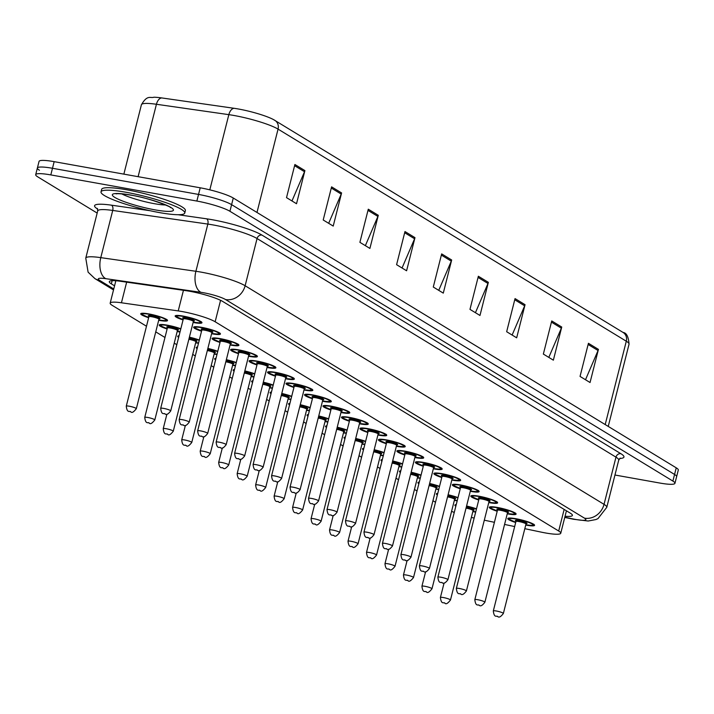 <?xml version="1.0" encoding="UTF-8"?>
<svg xmlns="http://www.w3.org/2000/svg" width="714" height="714" viewBox="0 0 714 714"><rect width="100%" height="100%" fill="white"/><g stroke="black" fill="none" stroke-linecap="round" stroke-linejoin="round"><path stroke-width="1.07" d="M457.192 500.835A13.816 2.044 14.2 0 1 455.13 500.505A13.816 2.044 14.2 0 1 454.354 500.362M437.352 494.963A13.816 2.044 14.2 0 1 436.397 493.865A13.816 2.044 14.2 0 1 437.762 493.347M438.708 489.581A13.816 2.044 14.2 0 1 436.656 489.251A13.816 2.044 14.2 0 1 435.879 489.108M418.868 483.708A13.816 2.044 14.2 0 1 417.922 482.61A13.816 2.044 14.2 0 1 419.279 482.093M420.234 478.326A13.816 2.044 14.2 0 1 418.172 477.996A13.816 2.044 14.2 0 1 417.395 477.853M400.393 472.454A13.816 2.044 14.2 0 1 399.438 471.356A13.816 2.044 14.2 0 1 400.804 470.838M401.759 467.072A13.816 2.044 14.2 0 1 399.697 466.742A13.816 2.044 14.2 0 1 398.921 466.599M381.919 461.19A13.816 2.044 14.2 0 1 380.964 460.102A13.816 2.044 14.2 0 1 382.32 459.584M383.275 455.818A13.816 2.044 14.2 0 1 381.214 455.487A13.816 2.044 14.2 0 1 380.437 455.336M363.435 449.936A13.816 2.044 14.2 0 1 362.48 448.838A13.816 2.044 14.2 0 1 363.845 448.33M364.8 444.563A13.816 2.044 14.2 0 1 362.739 444.224A13.816 2.044 14.2 0 1 361.962 444.081M344.96 438.682A13.816 2.044 14.2 0 1 344.005 437.584A13.816 2.044 14.2 0 1 345.362 437.075M346.317 433.309A13.816 2.044 14.2 0 1 344.264 432.97A13.816 2.044 14.2 0 1 343.479 432.827M326.476 427.427A13.816 2.044 14.2 0 1 325.522 426.329A13.816 2.044 14.2 0 1 326.887 425.821M327.842 422.054A13.816 2.044 14.2 0 1 325.78 421.715A13.816 2.044 14.2 0 1 325.004 421.572M308.002 416.173A13.816 2.044 14.2 0 1 307.047 415.075A13.816 2.044 14.2 0 1 308.403 414.566M309.358 410.791A13.816 2.044 14.2 0 1 307.306 410.461A13.816 2.044 14.2 0 1 306.52 410.318M289.518 404.918A13.816 2.044 14.2 0 1 288.572 403.821A13.816 2.044 14.2 0 1 289.929 403.312M290.884 399.537A13.816 2.044 14.2 0 1 288.822 399.206A13.816 2.044 14.2 0 1 288.045 399.064M271.043 393.664A13.816 2.044 14.2 0 1 270.088 392.566A13.816 2.044 14.2 0 1 271.445 392.057M272.4 388.282A13.816 2.044 14.2 0 1 270.347 387.952A13.816 2.044 14.2 0 1 269.571 387.809M252.56 382.409A13.816 2.044 14.2 0 1 251.614 381.312A13.816 2.044 14.2 0 1 252.97 380.794M253.925 377.028A13.816 2.044 14.2 0 1 251.863 376.697A13.816 2.044 14.2 0 1 251.087 376.555M234.085 371.155A13.816 2.044 14.2 0 1 233.13 370.057A13.816 2.044 14.2 0 1 234.487 369.54M235.441 365.773A13.816 2.044 14.2 0 1 233.389 365.443A13.816 2.044 14.2 0 1 232.612 365.3M215.601 359.901A13.816 2.044 14.2 0 1 214.655 358.803A13.816 2.044 14.2 0 1 216.012 358.285M216.967 354.519A13.816 2.044 14.2 0 1 214.905 354.189A13.816 2.044 14.2 0 1 214.129 354.046M197.126 348.637A13.816 2.044 14.2 0 1 196.172 347.548A13.816 2.044 14.2 0 1 197.528 347.031M198.483 343.264A13.816 2.044 14.2 0 1 196.43 342.934A13.816 2.044 14.2 0 1 195.654 342.782M178.643 337.383A13.816 2.044 14.2 0 1 177.697 336.285A13.816 2.044 14.2 0 1 179.053 335.776M180.008 332.01A13.816 2.044 14.2 0 1 177.947 331.671A13.816 2.044 14.2 0 1 177.17 331.528M167.121 328.984A13.816 2.044 14.2 0 1 159.213 325.031A13.816 2.044 14.2 0 1 167.272 325.173A13.816 2.044 14.2 0 1 180.82 328.788M148.646 317.73A13.816 2.044 14.2 0 1 140.738 313.776A13.816 2.044 14.2 0 1 148.798 313.919A13.816 2.044 14.2 0 1 167.531 320.559A13.816 2.044 14.2 0 1 159.472 320.416A13.816 2.044 14.2 0 1 158.695 320.274M475.667 512.09A13.816 2.044 14.2 0 1 473.614 511.759A13.816 2.044 14.2 0 1 472.838 511.617M455.827 506.217A13.816 2.044 14.2 0 1 454.88 505.119A13.816 2.044 14.2 0 1 456.237 504.611M497.212 511.26A13.816 2.044 14.2 0 1 489.295 507.306A13.816 2.044 14.2 0 1 497.363 507.449A13.816 2.044 14.2 0 1 516.097 514.089A13.816 2.044 14.2 0 1 508.029 513.946A13.816 2.044 14.2 0 1 507.252 513.803M478.728 500.005A13.816 2.044 14.2 0 1 470.821 496.051A13.816 2.044 14.2 0 1 478.88 496.194A13.816 2.044 14.2 0 1 497.613 502.834A13.816 2.044 14.2 0 1 489.554 502.692A13.816 2.044 14.2 0 1 488.778 502.549M460.253 488.751A13.816 2.044 14.2 0 1 452.337 484.797A13.816 2.044 14.2 0 1 460.405 484.94A13.816 2.044 14.2 0 1 479.139 491.58A13.816 2.044 14.2 0 1 471.079 491.437A13.816 2.044 14.2 0 1 470.294 491.294M441.77 477.496A13.816 2.044 14.2 0 1 433.862 473.543A13.816 2.044 14.2 0 1 441.921 473.677A13.816 2.044 14.2 0 1 460.655 480.326A13.816 2.044 14.2 0 1 452.596 480.183A13.816 2.044 14.2 0 1 451.819 480.04M423.295 466.242A13.816 2.044 14.2 0 1 415.387 462.288A13.816 2.044 14.2 0 1 423.447 462.422A13.816 2.044 14.2 0 1 442.18 469.062A13.816 2.044 14.2 0 1 434.121 468.928A13.816 2.044 14.2 0 1 433.336 468.786M404.811 454.988A13.816 2.044 14.2 0 1 396.904 451.034A13.816 2.044 14.2 0 1 404.963 451.168A13.816 2.044 14.2 0 1 423.697 457.808A13.816 2.044 14.2 0 1 415.637 457.674A13.816 2.044 14.2 0 1 414.861 457.531M386.336 443.733A13.816 2.044 14.2 0 1 378.429 439.779A13.816 2.044 14.2 0 1 386.488 439.913A13.816 2.044 14.2 0 1 405.222 446.553A13.816 2.044 14.2 0 1 397.162 446.42A13.816 2.044 14.2 0 1 396.386 446.268M367.853 432.479A13.816 2.044 14.2 0 1 359.945 428.516A13.816 2.044 14.2 0 1 368.005 428.659A13.816 2.044 14.2 0 1 386.738 435.299A13.816 2.044 14.2 0 1 378.679 435.156A13.816 2.044 14.2 0 1 377.902 435.013M349.378 421.215A13.816 2.044 14.2 0 1 341.471 417.262A13.816 2.044 14.2 0 1 349.53 417.404A13.816 2.044 14.2 0 1 368.263 424.045A13.816 2.044 14.2 0 1 360.204 423.902A13.816 2.044 14.2 0 1 359.428 423.759M330.894 409.961A13.816 2.044 14.2 0 1 322.987 406.007A13.816 2.044 14.2 0 1 331.046 406.15A13.816 2.044 14.2 0 1 349.78 412.79A13.816 2.044 14.2 0 1 341.72 412.647A13.816 2.044 14.2 0 1 340.944 412.505M312.42 398.707A13.816 2.044 14.2 0 1 304.512 394.753A13.816 2.044 14.2 0 1 312.571 394.896A13.816 2.044 14.2 0 1 331.305 401.536A13.816 2.044 14.2 0 1 323.246 401.393A13.816 2.044 14.2 0 1 322.469 401.25M293.936 387.452A13.816 2.044 14.2 0 1 286.028 383.498A13.816 2.044 14.2 0 1 294.088 383.641A13.816 2.044 14.2 0 1 312.821 390.281A13.816 2.044 14.2 0 1 304.762 390.139A13.816 2.044 14.2 0 1 303.986 389.996M275.461 376.198A13.816 2.044 14.2 0 1 267.554 372.244A13.816 2.044 14.2 0 1 275.613 372.387A13.816 2.044 14.2 0 1 294.346 379.027A13.816 2.044 14.2 0 1 286.287 378.884A13.816 2.044 14.2 0 1 285.511 378.741M256.978 364.943A13.816 2.044 14.2 0 1 249.07 360.989A13.816 2.044 14.2 0 1 257.129 361.123A13.816 2.044 14.2 0 1 275.863 367.772A13.816 2.044 14.2 0 1 267.804 367.63A13.816 2.044 14.2 0 1 267.027 367.487M238.503 353.689A13.816 2.044 14.2 0 1 230.595 349.735A13.816 2.044 14.2 0 1 238.654 349.869A13.816 2.044 14.2 0 1 257.388 356.509A13.816 2.044 14.2 0 1 249.329 356.375A13.816 2.044 14.2 0 1 248.552 356.232M220.019 342.434A13.816 2.044 14.2 0 1 212.112 338.481A13.816 2.044 14.2 0 1 220.171 338.614A13.816 2.044 14.2 0 1 238.913 345.255A13.816 2.044 14.2 0 1 230.845 345.121A13.816 2.044 14.2 0 1 230.069 344.978M201.544 331.18A13.816 2.044 14.2 0 1 193.637 327.226A13.816 2.044 14.2 0 1 201.696 327.36A13.816 2.044 14.2 0 1 220.43 334A13.816 2.044 14.2 0 1 212.37 333.866A13.816 2.044 14.2 0 1 211.594 333.715M183.07 319.926A13.816 2.044 14.2 0 1 175.153 315.963A13.816 2.044 14.2 0 1 183.221 316.106A13.816 2.044 14.2 0 1 201.955 322.746A13.816 2.044 14.2 0 1 193.887 322.603A13.816 2.044 14.2 0 1 193.11 322.46M515.686 522.514A13.816 2.044 14.2 0 1 507.779 518.56A13.816 2.044 14.2 0 1 515.838 518.703A13.816 2.044 14.2 0 1 534.572 525.343A13.816 2.044 14.2 0 1 526.513 525.201A13.816 2.044 14.2 0 1 525.736 525.058M524.817 528.681L541.48 532.18A25.909 3.829 -165.8 0 0 545.639 532.983A25.909 3.829 -165.8 0 0 560.749 533.251A25.909 3.829 -165.8 0 0 558.696 531.02L215.146 321.764A25.909 3.829 -165.8 0 0 178.223 310.92L121.434 302.781A25.909 3.829 -165.8 0 0 110.179 303.138A25.909 3.829 -165.8 0 0 112.232 305.369L146.495 326.236M484.315 520.194L494.409 522.309M504.566 524.442L514.669 526.557M451.569 511.376A25.909 3.829 -165.8 0 0 454.265 512.411M471.365 517.427A25.909 3.829 -165.8 0 0 474.158 518.061M155.759 331.876L164.97 337.49M174.234 343.131L176.795 344.692M192.718 354.385L195.279 355.947M211.192 365.639L213.754 367.201M229.676 376.894L232.237 378.456M248.151 388.157L250.712 389.71M266.634 399.412L269.196 400.965M285.109 410.666L287.671 412.228M303.593 421.92L306.154 423.482M322.068 433.175L324.629 434.737M340.542 444.429L343.104 445.991M359.026 455.684L361.587 457.246M377.501 466.938L380.062 468.5M395.984 478.193L398.546 479.754M414.459 489.447L417.021 491.009M432.943 500.71L435.504 502.263M448.097 494.748A13.816 2.044 14.2 0 1 458.004 497.622M429.623 483.494A13.816 2.044 14.2 0 1 439.529 486.359M411.139 472.231A13.816 2.044 14.2 0 1 421.046 475.105M392.664 460.976A13.816 2.044 14.2 0 1 402.571 463.85M374.181 449.722A13.816 2.044 14.2 0 1 384.087 452.596M355.706 438.467A13.816 2.044 14.2 0 1 365.613 441.341M337.222 427.213A13.816 2.044 14.2 0 1 347.129 430.087M318.747 415.959A13.816 2.044 14.2 0 1 328.654 418.832M300.264 404.704A13.816 2.044 14.2 0 1 310.171 407.578M281.789 393.45A13.816 2.044 14.2 0 1 291.696 396.324M263.305 382.195A13.816 2.044 14.2 0 1 273.212 385.069M244.831 370.941A13.816 2.044 14.2 0 1 254.737 373.806M226.347 359.678A13.816 2.044 14.2 0 1 236.263 362.551M207.872 348.423A13.816 2.044 14.2 0 1 217.779 351.297M189.388 337.169A13.816 2.044 14.2 0 1 199.304 340.042M466.572 506.003A13.816 2.044 14.2 0 1 476.488 508.877M97.166 213.067L37.762 176.876A25.909 3.829 14.2 0 1 35.7 174.644A25.909 3.829 14.2 0 1 50.81 174.912L196.859 201.053L198.537 194.431A25.909 3.829 14.2 0 1 231.604 204.65L674.56 474.453A25.909 3.829 14.2 0 1 676.622 476.684A25.909 3.829 14.2 0 0 674.56 474.453L231.604 204.65A25.909 3.829 14.2 0 0 198.537 194.431L52.488 168.281L198.537 194.431L200.215 187.8A25.909 3.829 14.2 0 1 233.282 198.028L676.238 467.831A25.909 3.829 14.2 0 1 678.3 470.062L674.944 483.307A25.909 3.829 14.2 0 1 659.834 483.048L614.95 475.015M39.44 170.253A25.909 3.829 14.2 0 1 37.378 168.022A25.909 3.829 14.2 0 1 52.488 168.281A25.909 3.829 14.2 0 0 37.378 168.022L39.056 161.4A25.909 3.829 14.2 0 1 54.166 161.659L200.215 187.8M294.9 164.506L286.519 197.635L296.524 203.731L304.905 170.601L294.9 164.506M291.972 200.955L304.521 171.735A6.908 6.167 -58.7 0 0 304.905 170.601M331.591 186.854L323.21 219.983L333.215 226.079L341.595 192.95L331.591 186.854M328.672 223.303L341.212 194.083A6.908 6.167 -58.7 0 0 341.595 192.95M368.281 209.202L359.901 242.332L369.906 248.427L378.286 215.298L368.281 209.202M365.363 245.652L377.902 216.431A6.908 6.167 -58.7 0 0 378.286 215.298M404.972 231.55L396.591 264.68L406.596 270.776L414.977 237.646L404.972 231.55M402.053 268L414.593 238.779A6.908 6.167 -58.7 0 0 414.977 237.646M588.425 343.291L580.045 376.421L590.05 382.517L598.43 349.387L588.425 343.291M585.507 379.741L598.046 350.52A6.908 6.167 -58.7 0 0 598.43 349.387M551.735 320.943L543.354 354.073L553.359 360.168L561.739 327.039L551.735 320.943M548.816 357.393L561.356 328.172A6.908 6.167 -58.7 0 0 561.739 327.039M515.044 298.595L506.663 331.724L516.668 337.82L525.049 304.691L515.044 298.595M512.125 335.044L524.665 305.824A6.908 6.167 -58.7 0 0 525.049 304.691M478.353 276.247L469.973 309.376L479.978 315.472L488.358 282.342L478.353 276.247M475.435 312.696L487.974 283.476A6.908 6.167 -58.7 0 0 488.358 282.342M441.663 253.898L433.282 287.028L443.287 293.124L451.667 259.994L441.663 253.898M438.744 290.348L451.284 261.128A6.908 6.167 -58.7 0 0 451.667 259.994M141.417 104.753C147.432 94.346 150.377 98.478 153.867 97.229A28.328 4.186 14.2 0 1 161.775 97.934L234.174 108.314A28.328 4.186 14.2 0 1 273.435 119.55A28.328 4.186 14.2 0 1 274.542 120.175A8.639 7.702 121.3 0 1 274.872 120.363A8.639 7.702 121.3 0 1 278.058 129.118A34.549 5.105 -165.8 0 0 228.837 114.651L156.428 104.271A34.549 5.105 -165.8 0 0 141.417 104.753L123.861 174.136M565.051 516.249A25.909 3.829 -165.8 0 0 572.396 515.419A25.909 3.829 -165.8 0 0 570.343 513.188L222.777 301.495A25.909 3.829 -165.8 0 0 185.863 290.652L120.55 281.28A25.909 3.829 -165.8 0 0 109.296 281.646A25.909 3.829 -165.8 0 0 111.348 283.877L114.552 285.823M196.859 201.053A25.909 3.829 14.2 0 1 229.926 211.282L672.891 481.075A25.909 3.829 14.2 0 1 674.944 483.307M126.208 192.298A43.188 6.381 14.2 0 1 184.756 213.049A43.188 6.381 14.2 0 1 159.561 212.611A43.188 6.381 14.2 0 1 101.022 191.861A43.188 6.381 14.2 0 1 126.208 192.298M101.022 191.861L101.647 189.371A43.188 6.381 14.2 0 1 126.842 189.808A43.188 6.381 14.2 0 1 185.381 210.559L184.756 213.049M564.158 509.421L558.696 531.02M126.655 282.155L121.434 302.781M183.444 290.303L178.223 310.92M220.572 300.317L215.146 321.764M161.775 97.934A8.639 4.971 98.2 0 0 156.428 104.271L138.105 176.688M234.174 108.314A8.639 4.971 98.2 0 0 228.837 114.651L209.809 189.853M273.435 119.55L623.099 332.465C626.517 332.795 628.49 336.705 629.043 344.193A34.549 5.105 -165.8 0 0 626.294 341.221A8.639 7.702 -58.7 0 0 623.099 332.465A8.639 7.702 -58.7 0 0 622.769 332.278M605.204 424.562L626.294 341.221L278.058 129.118L256.978 212.46M233.282 198.028L229.926 211.282M676.238 467.831L672.891 481.075M54.166 161.659L50.81 174.912M441.359 255.085L451.284 261.128M478.059 277.434L487.974 283.476M514.749 299.782L524.665 305.824M551.44 322.13L561.356 328.172M588.131 344.478L598.046 350.52M404.668 232.737L414.593 238.779M367.978 210.389L377.902 216.431M331.287 188.041L341.212 194.083M294.596 165.693L304.521 171.735M564.81 517.213L572.994 518.935A17.279 2.553 -165.8 0 0 575.761 519.471A17.279 2.553 -165.8 0 0 584.463 518.159L225.562 299.55A17.279 2.553 -165.8 0 0 203.517 292.74A17.279 2.553 -165.8 0 0 200.946 292.321L105.833 278.683A17.279 2.553 -165.8 0 0 99.692 280.415L113.758 288.974M97.711 210.925L85.769 258.129A34.549 5.105 14.2 0 1 100.781 257.638L195.904 271.284A34.549 5.105 14.2 0 1 201.036 272.114A34.549 5.105 14.2 0 1 245.125 285.743L604.035 504.352A34.549 5.105 14.2 0 1 606.775 507.324L618.726 460.119A34.549 5.105 -165.8 0 0 615.977 457.147L257.067 238.538A34.549 5.105 -165.8 0 0 212.977 224.91A34.549 5.105 -165.8 0 0 207.845 224.08L112.723 210.443A34.549 5.105 -165.8 0 0 97.711 210.925L97.318 208.399M178.027 214.718L206.587 218.814A38.868 5.748 14.2 0 1 261.958 235.084L620.868 453.693A4.32 3.856 -58.7 0 0 615.977 457.147L604.035 504.352A17.279 15.405 121.3 0 1 584.463 518.159M206.587 218.814A4.32 2.49 -81.8 0 1 207.845 224.08L195.904 271.284A17.279 9.942 98.2 0 0 200.946 292.321M620.868 453.693A38.868 5.748 14.2 0 1 619.654 458.504M97.657 209.059A38.868 5.748 14.2 0 1 111.464 205.177L150.101 210.719M225.562 299.55A17.279 15.405 121.3 0 0 245.125 285.743L257.067 238.538A4.32 3.856 -58.7 0 1 261.958 235.084M105.833 278.683A17.279 9.942 98.2 0 1 100.781 257.638L112.723 210.443A4.32 2.49 -81.8 0 0 111.464 205.177M99.692 280.415A17.279 15.405 121.3 0 1 94.9 278.603L113.517 289.938M572.994 518.935A17.279 4.596 101.8 0 0 573.645 519.274L564.756 517.418M112.16 280.664L111.348 283.877M533.947 524.299C531.421 525.102 537.419 526.084 525.906 524.817L525.799 524.799A12.093 1.785 -165.8 0 0 525.843 524.799A12.093 1.785 -165.8 0 0 531.939 523.88A12.093 1.785 -165.8 0 0 516.508 519.105A12.093 1.785 -165.8 0 0 509.448 518.989A12.093 1.785 -165.8 0 0 515.758 522.246M516.427 521.318A6.042 0.892 14.2 0 1 518.837 520.533A6.042 0.892 14.2 0 1 525.879 522.568A6.042 0.892 14.2 0 1 525.656 523.657M525.611 523.63L526.352 523.603L525.986 524.049A5.185 0.768 -165.8 0 0 518.962 521.559A5.185 0.768 -165.8 0 0 515.945 521.506L515.838 520.934L516.481 521.318M503.361 613.487C500.916 616.709 499.095 617.771 497.908 616.673C496.801 615.245 494.231 618.583 493.312 610.952A5.185 0.768 14.2 0 1 496.337 610.997A5.185 0.768 14.2 0 1 503.361 613.487L525.986 524.049M496.953 616.155L497.622 616.566L496.953 616.155M475.747 511.795L472.9 511.358A12.093 1.785 -165.8 0 0 472.945 511.349A12.093 1.785 -165.8 0 0 475.747 511.777M476.408 509.189A12.093 1.785 -165.8 0 0 466.51 506.253M466.064 508.118A5.185 0.768 -165.8 0 0 466.046 508.118A5.185 0.768 -165.8 0 1 473.087 510.608L450.463 600.046C447.803 603.446 445.991 604.508 445.009 603.232C443.903 601.804 441.332 605.142 440.413 597.502A5.185 0.768 14.2 0 1 443.43 597.556A5.185 0.768 14.2 0 1 450.463 600.046M444.724 603.116L444.054 602.714L444.724 603.116M466.287 507.154A6.042 0.892 14.2 0 1 473.087 509.171A6.042 0.892 14.2 0 1 472.757 510.207M515.463 513.045C512.938 513.848 518.944 514.821 507.422 513.562L507.324 513.544A12.093 1.785 -165.8 0 0 507.368 513.544A12.093 1.785 -165.8 0 0 513.455 512.625A12.093 1.785 -165.8 0 0 498.024 507.85A12.093 1.785 -165.8 0 0 490.973 507.734A12.093 1.785 -165.8 0 0 497.274 510.992L491.143 508.306L490.322 506.833M497.944 510.064A6.042 0.892 14.2 0 1 500.362 509.278A6.042 0.892 14.2 0 1 507.404 511.313A6.042 0.892 14.2 0 1 507.172 512.402M507.127 512.375L507.877 512.349L507.511 512.795A5.185 0.768 -165.8 0 0 500.487 510.305A5.185 0.768 -165.8 0 0 497.462 510.251L497.355 509.68L497.997 510.064M484.877 602.232C482.441 605.454 480.62 606.516 479.424 605.418C478.326 603.99 475.756 607.328 474.828 599.689A5.185 0.768 14.2 0 1 477.853 599.742A5.185 0.768 14.2 0 1 484.877 602.232L507.511 512.795M478.478 604.901L479.139 605.311L478.478 604.901M488.849 502.281A12.093 1.785 -165.8 0 0 488.885 502.29A12.093 1.785 -165.8 0 0 494.981 501.371A12.093 1.785 -165.8 0 0 479.549 496.596A12.093 1.785 -165.8 0 0 472.489 496.48A12.093 1.785 -165.8 0 0 478.799 499.738L472.668 497.051L471.838 495.57M479.469 498.809A6.042 0.892 14.2 0 1 481.879 498.024A6.042 0.892 14.2 0 1 488.92 500.059A6.042 0.892 14.2 0 1 488.697 501.148M488.653 501.112L489.393 501.094L489.028 501.54A5.185 0.768 -165.8 0 0 482.004 499.05A5.185 0.768 -165.8 0 0 478.987 498.997L478.88 498.426L479.522 498.8M466.403 590.978C463.957 594.2 462.136 595.262 460.949 594.164C459.843 592.736 457.281 596.074 456.353 588.434A5.185 0.768 14.2 0 1 459.379 588.488A5.185 0.768 14.2 0 1 466.403 590.978L489.028 501.54M459.994 593.646L460.664 594.048L459.994 593.646M470.365 491.027A12.093 1.785 -165.8 0 0 470.41 491.027A12.093 1.785 -165.8 0 0 476.497 490.116A12.093 1.785 -165.8 0 0 461.065 485.341A12.093 1.785 -165.8 0 0 454.015 485.225A12.093 1.785 -165.8 0 0 460.316 488.483M460.985 487.555A6.042 0.892 14.2 0 1 463.404 486.761A6.042 0.892 14.2 0 1 470.446 488.804A6.042 0.892 14.2 0 1 470.214 489.884M470.178 489.858L470.919 489.831L470.553 490.286A5.185 0.768 -165.8 0 0 463.529 487.796A5.185 0.768 -165.8 0 0 460.503 487.742L460.396 487.171L461.039 487.546M447.919 579.723C445.482 582.945 443.662 584.007 442.466 582.91C441.368 581.482 438.798 584.82 437.869 577.18A5.185 0.768 14.2 0 1 440.895 577.233A5.185 0.768 14.2 0 1 447.919 579.723L470.553 490.286M441.52 582.392L442.18 582.794L441.52 582.392M460.03 479.281C457.504 480.085 463.502 481.058 451.989 479.799L451.882 479.781A12.093 1.785 -165.8 0 0 451.926 479.772A12.093 1.785 -165.8 0 0 458.022 478.862A12.093 1.785 -165.8 0 0 442.591 474.087A12.093 1.785 -165.8 0 0 435.54 473.971A12.093 1.785 -165.8 0 0 441.841 477.229L435.71 474.542L434.88 473.061M442.51 476.3A6.042 0.892 14.2 0 1 444.92 475.506A6.042 0.892 14.2 0 1 451.971 477.541A6.042 0.892 14.2 0 1 451.739 478.63M451.694 478.603L452.435 478.576L452.078 479.032A5.185 0.768 -165.8 0 0 445.045 476.541A5.185 0.768 -165.8 0 0 442.028 476.488L441.921 475.917L442.564 476.292M429.444 568.469C426.999 571.691 425.178 572.753 423.991 571.655C422.893 570.227 420.323 573.565 419.395 565.925A5.185 0.768 14.2 0 1 422.42 565.979A5.185 0.768 14.2 0 1 429.444 568.469L452.078 479.032M423.036 571.138L423.705 571.539L423.036 571.138M457.263 500.541L454.425 500.103A12.093 1.785 -165.8 0 0 454.47 500.095A12.093 1.785 -165.8 0 0 457.272 500.523M457.924 497.935A12.093 1.785 -165.8 0 0 448.035 494.998M425.606 571.736L421.929 586.248A5.185 0.768 14.2 0 1 424.955 586.301A5.185 0.768 14.2 0 1 431.979 588.791L454.613 499.354A5.185 0.768 -165.8 0 0 447.589 496.864A5.185 0.768 -165.8 0 0 447.562 496.855M426.24 591.861L425.571 591.46L426.24 591.861M447.803 495.891A6.042 0.892 14.2 0 1 454.613 497.917A6.042 0.892 14.2 0 1 454.274 498.952M435.942 488.831A12.093 1.785 -165.8 0 0 435.986 488.84A12.093 1.785 -165.8 0 0 438.789 489.269L435.942 488.849M439.449 486.68A12.093 1.785 -165.8 0 0 429.551 483.744M407.123 560.481L403.455 574.993A5.185 0.768 14.2 0 1 406.471 575.047A5.185 0.768 14.2 0 1 413.504 577.537L436.129 488.099A5.185 0.768 -165.8 0 0 429.105 485.609A5.185 0.768 -165.8 0 0 429.087 485.6M407.765 580.607L407.096 580.205L407.765 580.607M429.328 484.636A6.042 0.892 14.2 0 1 436.138 486.662A6.042 0.892 14.2 0 1 435.799 487.698M417.512 477.586A12.093 1.785 -165.8 0 0 420.314 478.014L417.467 477.595A12.093 1.785 -165.8 0 0 417.512 477.586M420.965 475.426A12.093 1.785 -165.8 0 0 411.077 472.489M388.648 549.227L384.971 563.739A5.185 0.768 14.2 0 1 387.997 563.792A5.185 0.768 14.2 0 1 395.021 566.282L417.654 476.845A5.185 0.768 -165.8 0 0 410.63 474.355A5.185 0.768 -165.8 0 0 410.604 474.346M389.282 569.353L388.612 568.951L389.282 569.353M410.845 473.382A6.042 0.892 14.2 0 1 417.654 475.408A6.042 0.892 14.2 0 1 417.315 476.443M165.55 204.963A26.329 3.891 14.2 0 1 154.313 203.677A26.329 3.891 14.2 0 1 121.755 193.878M130.716 195.038A31.505 4.659 14.2 0 1 170.932 207.471A31.505 4.659 14.2 0 1 155.054 209.862A31.505 4.659 14.2 0 1 114.847 197.43A31.505 4.659 14.2 0 1 130.716 195.038M441.547 468.027C439.021 468.83 445.027 469.803 433.505 468.545L433.407 468.527A12.093 1.785 -165.8 0 0 433.452 468.518A12.093 1.785 -165.8 0 0 439.538 467.599A12.093 1.785 -165.8 0 0 424.107 462.833A12.093 1.785 -165.8 0 0 417.056 462.717A12.093 1.785 -165.8 0 0 423.357 465.974L417.226 463.288L416.405 461.806M424.027 465.046A6.042 0.892 14.2 0 1 426.445 464.252A6.042 0.892 14.2 0 1 433.487 466.287A6.042 0.892 14.2 0 1 433.255 467.375M433.219 467.349L433.96 467.322L433.594 467.777A5.185 0.768 -165.8 0 0 426.57 465.287A5.185 0.768 -165.8 0 0 423.545 465.233L423.438 464.662L424.08 465.037M410.961 557.215C408.524 560.436 406.703 561.499 405.516 560.401C404.41 558.973 401.839 562.311 400.911 554.671A5.185 0.768 14.2 0 1 403.937 554.724A5.185 0.768 14.2 0 1 410.961 557.215L433.594 467.777M404.561 559.883L405.222 560.285L404.561 559.883M423.072 456.773C420.546 457.576 426.544 458.549 415.03 457.29L414.923 457.272A12.093 1.785 -165.8 0 0 414.968 457.263A12.093 1.785 -165.8 0 0 421.064 456.344A12.093 1.785 -165.8 0 0 405.632 451.578A12.093 1.785 -165.8 0 0 398.582 451.453A12.093 1.785 -165.8 0 0 404.883 454.711L398.751 452.033L397.921 450.552M405.552 453.792A6.042 0.892 14.2 0 1 407.971 452.997A6.042 0.892 14.2 0 1 415.012 455.032A6.042 0.892 14.2 0 1 414.78 456.121M414.736 456.094L415.486 456.067L415.12 456.523A5.185 0.768 -165.8 0 0 408.087 454.033A5.185 0.768 -165.8 0 0 405.07 453.979L404.963 453.408L405.606 453.783M392.486 545.96C390.04 549.182 388.229 550.235 387.033 549.137C385.935 547.718 383.364 551.056 382.436 543.416A5.185 0.768 14.2 0 1 385.462 543.47A5.185 0.768 14.2 0 1 392.486 545.96L415.12 456.523M386.078 548.629L386.747 549.03L386.078 548.629M396.448 446A12.093 1.785 -165.8 0 0 396.493 446.009A12.093 1.785 -165.8 0 0 402.58 445.09A12.093 1.785 -165.8 0 0 387.149 440.324A12.093 1.785 -165.8 0 0 380.098 440.199A12.093 1.785 -165.8 0 0 386.399 443.456M387.077 442.528A6.042 0.892 14.2 0 1 389.487 441.743A6.042 0.892 14.2 0 1 396.529 443.778A6.042 0.892 14.2 0 1 396.297 444.867M396.261 444.84L397.002 444.813L396.636 445.268A5.185 0.768 -165.8 0 0 389.612 442.778A5.185 0.768 -165.8 0 0 386.586 442.725L386.479 442.153L387.122 442.528M374.002 534.706C371.566 537.919 369.745 538.981 368.558 537.883C367.451 536.455 364.881 539.802 363.962 532.162A5.185 0.768 14.2 0 1 366.978 532.216A5.185 0.768 14.2 0 1 374.002 534.706L396.636 445.268M367.603 537.365L368.263 537.776L367.603 537.365M399.028 466.331A12.093 1.785 -165.8 0 0 401.83 466.76L398.983 466.34A12.093 1.785 -165.8 0 0 399.028 466.331M402.491 464.171A12.093 1.785 -165.8 0 0 392.593 461.235M370.164 537.972L366.496 552.484A5.185 0.768 14.2 0 1 369.522 552.538A5.185 0.768 14.2 0 1 376.546 555.028L399.171 465.59A5.185 0.768 -165.8 0 0 392.147 463.1A5.185 0.768 -165.8 0 0 392.129 463.091M370.807 558.098L370.138 557.688L370.807 558.098M392.37 462.128A6.042 0.892 14.2 0 1 399.18 464.154A6.042 0.892 14.2 0 1 398.84 465.189M383.356 455.514L380.508 455.077A12.093 1.785 -165.8 0 0 380.553 455.077A12.093 1.785 -165.8 0 0 383.356 455.496M384.007 452.917A12.093 1.785 -165.8 0 0 374.118 449.972M351.69 526.718L348.013 541.23A5.185 0.768 14.2 0 1 351.038 541.283A5.185 0.768 14.2 0 1 358.062 543.773L380.696 454.336A5.185 0.768 -165.8 0 0 373.672 451.846A5.185 0.768 -165.8 0 0 373.645 451.837M352.323 546.844L351.663 546.433L352.323 546.844M373.886 450.873A6.042 0.892 14.2 0 1 380.696 452.899A6.042 0.892 14.2 0 1 380.357 453.934M362.034 443.813A12.093 1.785 -165.8 0 0 362.069 443.822A12.093 1.785 -165.8 0 0 364.881 444.242M365.532 441.663A12.093 1.785 -165.8 0 0 355.634 438.717M355.188 440.583A5.185 0.768 -165.8 0 0 355.17 440.583A5.185 0.768 -165.8 0 1 362.212 443.073L339.587 532.519C336.928 535.919 335.116 536.982 334.134 535.696C333.027 534.268 330.466 537.615 329.538 529.975A5.185 0.768 14.2 0 1 332.563 530.029A5.185 0.768 14.2 0 1 339.587 532.519M333.849 535.589L333.179 535.179L333.849 535.589M355.411 439.619A6.042 0.892 14.2 0 1 362.221 441.645A6.042 0.892 14.2 0 1 361.882 442.68M386.113 434.264C383.588 435.067 389.585 436.04 378.072 434.772L377.965 434.755A12.093 1.785 -165.8 0 0 378.009 434.755A12.093 1.785 -165.8 0 0 384.105 433.835A12.093 1.785 -165.8 0 0 368.674 429.069A12.093 1.785 -165.8 0 0 361.623 428.944A12.093 1.785 -165.8 0 0 367.924 432.202L361.793 429.516L360.972 428.043M368.594 431.274A6.042 0.892 14.2 0 1 371.012 430.488A6.042 0.892 14.2 0 1 378.054 432.523A6.042 0.892 14.2 0 1 377.822 433.612M377.777 433.585L378.527 433.559L378.161 434.005A5.185 0.768 -165.8 0 0 371.128 431.515A5.185 0.768 -165.8 0 0 368.112 431.47L368.005 430.899L368.647 431.274M355.527 523.451C353.082 526.664 351.27 527.726 350.074 526.629C348.976 525.201 346.406 528.547 345.478 520.908A5.185 0.768 14.2 0 1 348.503 520.961A5.185 0.768 14.2 0 1 355.527 523.451L378.161 434.005M349.119 526.111L349.789 526.521L349.119 526.111M367.63 423C365.104 423.804 371.11 424.785 359.588 423.518L359.49 423.5A12.093 1.785 -165.8 0 0 359.535 423.5A12.093 1.785 -165.8 0 0 365.622 422.581A12.093 1.785 -165.8 0 0 350.199 417.806A12.093 1.785 -165.8 0 0 343.139 417.69A12.093 1.785 -165.8 0 0 349.441 420.948L343.309 418.261L342.488 416.789M350.119 420.019A6.042 0.892 14.2 0 1 352.529 419.234A6.042 0.892 14.2 0 1 359.57 421.269A6.042 0.892 14.2 0 1 359.347 422.358M359.303 422.331L360.043 422.304L359.678 422.75A5.185 0.768 -165.8 0 0 352.654 420.26A5.185 0.768 -165.8 0 0 349.628 420.216L349.521 419.645L350.163 420.019M337.044 512.188C334.607 515.41 332.786 516.472 331.599 515.374C330.493 513.946 327.922 517.293 327.003 509.653A5.185 0.768 14.2 0 1 330.02 509.698A5.185 0.768 14.2 0 1 337.044 512.188L359.678 422.75M330.644 514.856L331.305 515.267L330.644 514.856M349.155 411.746C346.629 412.549 352.627 413.531 341.113 412.264L341.006 412.246A12.093 1.785 -165.8 0 0 341.051 412.246A12.093 1.785 -165.8 0 0 347.147 411.326A12.093 1.785 -165.8 0 0 331.715 406.552A12.093 1.785 -165.8 0 0 324.665 406.436A12.093 1.785 -165.8 0 0 330.966 409.693L324.834 407.007L324.013 405.534M331.635 408.765A6.042 0.892 14.2 0 1 334.054 407.98A6.042 0.892 14.2 0 1 341.096 410.014A6.042 0.892 14.2 0 1 340.864 411.103M340.819 411.077L341.569 411.05L341.203 411.496A5.185 0.768 -165.8 0 0 334.179 409.006A5.185 0.768 -165.8 0 0 331.153 408.952L331.046 408.381L331.689 408.765M318.569 500.933C316.123 504.155 314.312 505.217 313.116 504.12C312.018 502.692 309.448 506.03 308.519 498.399A5.185 0.768 14.2 0 1 311.545 498.443A5.185 0.768 14.2 0 1 318.569 500.933L341.203 411.496M312.161 503.602L312.83 504.013L312.161 503.602M330.68 400.492C328.145 401.295 334.152 402.268 322.63 401.009L322.532 400.991A12.093 1.785 -165.8 0 0 322.576 400.991A12.093 1.785 -165.8 0 0 328.672 400.072A12.093 1.785 -165.8 0 0 313.241 395.297A12.093 1.785 -165.8 0 0 306.181 395.181A12.093 1.785 -165.8 0 0 312.482 398.439L306.351 395.752L305.53 394.28M313.16 397.511A6.042 0.892 14.2 0 1 315.57 396.725A6.042 0.892 14.2 0 1 322.612 398.76A6.042 0.892 14.2 0 1 322.389 399.849M322.344 399.822L323.085 399.795L322.719 400.242A5.185 0.768 -165.8 0 0 315.695 397.752A5.185 0.768 -165.8 0 0 312.67 397.698L312.562 397.127L313.205 397.511M300.085 489.679C297.649 492.901 295.828 493.963 294.641 492.865C293.534 491.437 290.964 494.775 290.045 487.135A5.185 0.768 14.2 0 1 293.061 487.189A5.185 0.768 14.2 0 1 300.085 489.679L322.719 400.242M293.686 492.348L294.355 492.758L293.686 492.348M304.057 389.728A12.093 1.785 -165.8 0 0 304.102 389.737A12.093 1.785 -165.8 0 0 310.188 388.818A12.093 1.785 -165.8 0 0 294.757 384.043A12.093 1.785 -165.8 0 0 287.706 383.927A12.093 1.785 -165.8 0 0 294.007 387.184M294.677 386.256A6.042 0.892 14.2 0 1 297.095 385.471A6.042 0.892 14.2 0 1 304.137 387.506A6.042 0.892 14.2 0 1 303.905 388.594M303.861 388.559L304.61 388.541L304.244 388.987A5.185 0.768 -165.8 0 0 297.22 386.497A5.185 0.768 -165.8 0 0 294.195 386.444L294.088 385.872L294.73 386.247M281.611 478.425C279.165 481.647 277.353 482.709 276.157 481.611C275.06 480.183 272.489 483.521 271.561 475.881A5.185 0.768 14.2 0 1 274.587 475.935A5.185 0.768 14.2 0 1 281.611 478.425L304.244 388.987M275.202 481.093L275.872 481.495L275.202 481.093M343.595 432.568A12.093 1.785 -165.8 0 0 346.397 432.987L343.55 432.568A12.093 1.785 -165.8 0 0 343.595 432.568M347.049 430.399A12.093 1.785 -165.8 0 0 337.16 427.463M336.713 429.328A5.185 0.768 -165.8 0 0 336.687 429.328A5.185 0.768 -165.8 0 1 343.737 431.818L321.104 521.256C318.453 524.665 316.632 525.718 315.65 524.442C314.553 523.014 311.982 526.352 311.054 518.721A5.185 0.768 14.2 0 1 314.08 518.766A5.185 0.768 14.2 0 1 321.104 521.256M315.365 524.335L314.704 523.924L315.365 524.335M336.937 428.364A6.042 0.892 14.2 0 1 343.737 430.39A6.042 0.892 14.2 0 1 343.398 431.426M325.075 421.305A12.093 1.785 -165.8 0 0 325.111 421.314A12.093 1.785 -165.8 0 0 327.922 421.733L325.066 421.314M328.574 419.145A12.093 1.785 -165.8 0 0 318.685 416.208M318.23 418.074A5.185 0.768 -165.8 0 0 318.212 418.074A5.185 0.768 -165.8 0 1 325.263 420.564L302.629 510.001C299.969 513.411 298.157 514.464 297.176 513.188C296.078 511.759 293.508 515.097 292.579 507.458A5.185 0.768 14.2 0 1 295.605 507.511A5.185 0.768 14.2 0 1 302.629 510.001M296.89 513.08L296.221 512.67L296.89 513.08M318.453 417.11A6.042 0.892 14.2 0 1 325.263 419.127A6.042 0.892 14.2 0 1 324.924 420.171M309.439 410.496L306.592 410.059A12.093 1.785 -165.8 0 0 306.636 410.059A12.093 1.785 -165.8 0 0 309.439 410.479M310.09 407.89A12.093 1.785 -165.8 0 0 300.201 404.954M299.755 406.819A5.185 0.768 -165.8 0 0 299.728 406.819A5.185 0.768 -165.8 0 1 306.779 409.309L284.145 498.747C281.494 502.147 279.674 503.209 278.701 501.933C277.594 500.505 275.024 503.843 274.096 496.203A5.185 0.768 14.2 0 1 277.121 496.257A5.185 0.768 14.2 0 1 284.145 498.747M278.406 501.817L277.746 501.415L278.406 501.817M299.978 405.855A6.042 0.892 14.2 0 1 306.779 407.873A6.042 0.892 14.2 0 1 306.44 408.917M290.955 399.242L288.108 398.805A12.093 1.785 -165.8 0 0 288.153 398.796A12.093 1.785 -165.8 0 0 290.964 399.224M291.615 396.636A12.093 1.785 -165.8 0 0 281.727 393.7M281.271 395.565A5.185 0.768 -165.8 0 0 281.254 395.565A5.185 0.768 -165.8 0 1 288.304 398.055L265.67 487.492C263.011 490.893 261.199 491.955 260.217 490.679C259.12 489.251 256.549 492.589 255.621 484.949A5.185 0.768 14.2 0 1 258.647 485.002A5.185 0.768 14.2 0 1 265.67 487.492M259.932 490.563L259.262 490.161L259.932 490.563M281.494 394.601A6.042 0.892 14.2 0 1 288.304 396.618A6.042 0.892 14.2 0 1 287.965 397.653M269.633 387.541A12.093 1.785 -165.8 0 0 269.678 387.541A12.093 1.785 -165.8 0 0 272.48 387.97L269.633 387.55M273.141 385.382A12.093 1.785 -165.8 0 0 263.243 382.445M240.814 459.182L237.146 473.694A5.185 0.768 14.2 0 1 240.163 473.748A5.185 0.768 14.2 0 1 247.187 476.238L269.821 386.801A5.185 0.768 -165.8 0 0 262.797 384.31A5.185 0.768 -165.8 0 0 262.77 384.302M241.448 479.308L240.788 478.907L241.448 479.308M263.02 383.338A6.042 0.892 14.2 0 1 269.821 385.364A6.042 0.892 14.2 0 1 269.481 386.399M293.722 377.983C291.196 378.786 297.194 379.759 285.671 378.5L285.573 378.482A12.093 1.785 -165.8 0 0 285.618 378.474A12.093 1.785 -165.8 0 0 291.714 377.563A12.093 1.785 -165.8 0 0 276.282 372.788A12.093 1.785 -165.8 0 0 269.223 372.672A12.093 1.785 -165.8 0 0 275.533 375.93L269.392 373.243L268.571 371.762M276.202 375.002A6.042 0.892 14.2 0 1 278.612 374.207A6.042 0.892 14.2 0 1 285.654 376.251A6.042 0.892 14.2 0 1 285.43 377.331M285.386 377.304L286.127 377.278L285.761 377.733A5.185 0.768 -165.8 0 0 278.737 375.243A5.185 0.768 -165.8 0 0 275.711 375.189L275.604 374.618L276.247 374.993M263.136 467.17C260.69 470.392 258.87 471.454 257.683 470.356C256.576 468.928 254.006 472.266 253.086 464.627A5.185 0.768 14.2 0 1 256.103 464.68A5.185 0.768 14.2 0 1 263.136 467.17L285.761 377.733M256.728 469.839L257.397 470.24L256.728 469.839M275.238 366.728C272.712 367.531 278.719 368.504 267.197 367.246L267.098 367.228A12.093 1.785 -165.8 0 0 267.143 367.219A12.093 1.785 -165.8 0 0 273.23 366.309A12.093 1.785 -165.8 0 0 257.799 361.534A12.093 1.785 -165.8 0 0 250.748 361.418A12.093 1.785 -165.8 0 0 257.049 364.675L250.917 361.989L250.096 360.508M257.718 363.747A6.042 0.892 14.2 0 1 260.137 362.953A6.042 0.892 14.2 0 1 267.179 364.988A6.042 0.892 14.2 0 1 266.947 366.077M266.902 366.05L267.652 366.023L267.286 366.478A5.185 0.768 -165.8 0 0 260.262 363.988A5.185 0.768 -165.8 0 0 257.236 363.935L257.129 363.364L257.772 363.738M244.652 455.916C242.207 459.138 240.395 460.2 239.199 459.102C238.101 457.674 235.531 461.012 234.603 453.372A5.185 0.768 14.2 0 1 237.628 453.426A5.185 0.768 14.2 0 1 244.652 455.916L267.286 366.478M238.244 458.584L238.913 458.986L238.244 458.584M256.763 355.474C254.238 356.277 260.235 357.25 248.722 355.991L248.615 355.974A12.093 1.785 -165.8 0 0 248.659 355.965A12.093 1.785 -165.8 0 0 254.755 355.045A12.093 1.785 -165.8 0 0 239.324 350.279A12.093 1.785 -165.8 0 0 232.264 350.163A12.093 1.785 -165.8 0 0 238.574 353.421L232.434 350.735L231.613 349.253M239.244 352.493A6.042 0.892 14.2 0 1 241.653 351.699A6.042 0.892 14.2 0 1 248.695 353.733A6.042 0.892 14.2 0 1 248.472 354.822M248.427 354.796L249.168 354.769L248.802 355.224A5.185 0.768 -165.8 0 0 241.778 352.734A5.185 0.768 -165.8 0 0 238.762 352.68L238.646 352.109L239.297 352.484M226.177 444.661C223.732 447.883 221.911 448.945 220.724 447.848C219.617 446.42 217.047 449.758 216.128 442.118A5.185 0.768 14.2 0 1 219.144 442.171A5.185 0.768 14.2 0 1 226.177 444.661L248.802 355.224M219.769 447.33L220.439 447.732L219.769 447.33M230.14 344.701A12.093 1.785 -165.8 0 0 230.185 344.71A12.093 1.785 -165.8 0 0 236.272 343.791A12.093 1.785 -165.8 0 0 220.84 339.025A12.093 1.785 -165.8 0 0 213.789 338.9A12.093 1.785 -165.8 0 0 220.09 342.158M220.76 341.238A6.042 0.892 14.2 0 1 223.179 340.444A6.042 0.892 14.2 0 1 230.22 342.479A6.042 0.892 14.2 0 1 229.988 343.568M229.944 343.541L230.693 343.514L230.327 343.969A5.185 0.768 -165.8 0 0 223.303 341.479A5.185 0.768 -165.8 0 0 220.278 341.426L220.171 340.855L220.813 341.23M207.694 433.407C205.248 436.629 203.436 437.682 202.24 436.584C201.143 435.165 198.572 438.503 197.644 430.863A5.185 0.768 14.2 0 1 200.67 430.917A5.185 0.768 14.2 0 1 207.694 433.407L230.327 343.969M201.286 436.075L201.955 436.477L201.286 436.075M219.805 332.965C217.279 333.768 223.277 334.741 211.763 333.483L211.656 333.456A12.093 1.785 -165.8 0 0 211.701 333.456A12.093 1.785 -165.8 0 0 217.797 332.537A12.093 1.785 -165.8 0 0 202.365 327.771A12.093 1.785 -165.8 0 0 195.306 327.646A12.093 1.785 -165.8 0 0 201.616 330.903M202.285 329.975A6.042 0.892 14.2 0 1 204.695 329.19A6.042 0.892 14.2 0 1 211.737 331.225A6.042 0.892 14.2 0 1 211.514 332.313M211.469 332.287L212.21 332.26L211.844 332.715A5.185 0.768 -165.8 0 0 204.82 330.225A5.185 0.768 -165.8 0 0 201.803 330.171L201.696 329.6L202.339 329.975M189.219 422.152C186.773 425.365 184.953 426.428 183.766 425.33C182.659 423.902 180.089 427.249 179.169 419.609A5.185 0.768 14.2 0 1 182.195 419.662A5.185 0.768 14.2 0 1 189.219 422.152L211.844 332.715M182.811 424.812L183.48 425.223L182.811 424.812M201.321 321.711C198.795 322.514 204.802 323.487 193.28 322.219L193.182 322.201A12.093 1.785 -165.8 0 0 193.226 322.201A12.093 1.785 -165.8 0 0 199.313 321.282A12.093 1.785 -165.8 0 0 183.882 316.516A12.093 1.785 -165.8 0 0 176.831 316.391A12.093 1.785 -165.8 0 0 183.132 319.649L177.001 316.962L176.179 315.49M183.801 318.721A6.042 0.892 14.2 0 1 186.22 317.935A6.042 0.892 14.2 0 1 193.262 319.97A6.042 0.892 14.2 0 1 193.03 321.059M192.985 321.032L193.735 321.005L193.369 321.452A5.185 0.768 -165.8 0 0 186.345 318.962A5.185 0.768 -165.8 0 0 183.32 318.917L183.212 318.346L183.855 318.721M170.735 410.898C168.29 414.111 166.478 415.173 165.282 414.075C164.184 412.647 161.614 415.994 160.686 408.354A5.185 0.768 14.2 0 1 163.711 408.408A5.185 0.768 14.2 0 1 170.735 410.898L193.369 321.452M164.336 413.558L164.996 413.968L164.336 413.558M251.194 376.287A12.093 1.785 -165.8 0 0 254.006 376.715L251.149 376.296A12.093 1.785 -165.8 0 0 251.194 376.287M254.657 374.127A12.093 1.785 -165.8 0 0 244.768 371.191M222.331 447.928L218.662 462.44A5.185 0.768 14.2 0 1 221.688 462.494A5.185 0.768 14.2 0 1 228.712 464.984L251.346 375.546A5.185 0.768 -165.8 0 0 244.313 373.056A5.185 0.768 -165.8 0 0 244.295 373.047M222.973 468.054L222.304 467.652L222.973 468.054M244.536 372.083A6.042 0.892 14.2 0 1 251.346 374.109A6.042 0.892 14.2 0 1 251.007 375.145M232.719 365.032A12.093 1.785 -165.8 0 0 235.522 365.461L232.675 365.041A12.093 1.785 -165.8 0 0 232.719 365.032M236.182 362.873A12.093 1.785 -165.8 0 0 226.284 359.936M203.856 436.673L200.188 451.186A5.185 0.768 14.2 0 1 203.204 451.239A5.185 0.768 14.2 0 1 210.228 453.729L232.862 364.292A5.185 0.768 -165.8 0 0 225.838 361.802A5.185 0.768 -165.8 0 0 225.811 361.793M204.49 456.799L203.829 456.398L204.49 456.799M226.061 360.829A6.042 0.892 14.2 0 1 232.862 362.855A6.042 0.892 14.2 0 1 232.532 363.89M217.038 354.215L214.191 353.787A12.093 1.785 -165.8 0 0 214.236 353.778A12.093 1.785 -165.8 0 0 217.047 354.206M217.699 351.618A12.093 1.785 -165.8 0 0 207.81 348.682M185.381 425.419L181.704 439.931A5.185 0.768 14.2 0 1 184.73 439.985A5.185 0.768 14.2 0 1 191.754 442.475L214.387 353.037A5.185 0.768 -165.8 0 0 207.363 350.547A5.185 0.768 -165.8 0 0 207.337 350.538M186.015 445.545L185.345 445.134L186.015 445.545M207.578 349.574A6.042 0.892 14.2 0 1 214.387 351.6A6.042 0.892 14.2 0 1 214.048 352.636M195.716 342.515A12.093 1.785 -165.8 0 0 195.761 342.524A12.093 1.785 -165.8 0 0 198.563 342.943L195.716 342.524M199.224 340.364A12.093 1.785 -165.8 0 0 189.326 337.419M166.897 414.165L163.229 428.677A5.185 0.768 14.2 0 1 166.246 428.73A5.185 0.768 14.2 0 1 173.27 431.22L195.904 341.783A5.185 0.768 -165.8 0 0 188.88 339.293A5.185 0.768 -165.8 0 0 188.853 339.284M167.54 434.291L166.871 433.88L167.54 434.291M189.103 338.32A6.042 0.892 14.2 0 1 195.904 340.346A6.042 0.892 14.2 0 1 195.574 341.381M180.08 331.707L177.242 331.269A12.093 1.785 -165.8 0 0 177.286 331.269A12.093 1.785 -165.8 0 0 180.089 331.689M180.74 329.109A12.093 1.785 -165.8 0 0 167.942 325.584A12.093 1.785 -165.8 0 0 160.891 325.459A12.093 1.785 -165.8 0 0 167.192 328.717L161.061 326.03L160.239 324.558M167.861 327.788A6.042 0.892 14.2 0 1 170.28 327.003A6.042 0.892 14.2 0 1 177.322 329.038A6.042 0.892 14.2 0 1 177.09 330.127M167.379 327.985L144.746 417.422A5.185 0.768 14.2 0 1 147.771 417.476A5.185 0.768 14.2 0 1 154.795 419.966L177.429 330.52A5.185 0.768 -165.8 0 0 170.405 328.029A5.185 0.768 -165.8 0 0 167.379 327.985L167.272 327.414L167.915 327.788M149.056 423.036L148.387 422.626L149.056 423.036M166.906 319.515C164.443 320.158 170.664 321.345 158.856 320.033L158.758 320.015A12.093 1.785 -165.8 0 0 158.803 320.015A12.093 1.785 -165.8 0 0 164.898 319.096A12.093 1.785 -165.8 0 0 149.467 314.321A12.093 1.785 -165.8 0 0 142.407 314.205A12.093 1.785 -165.8 0 0 148.717 317.462M149.387 316.534A6.042 0.892 14.2 0 1 151.796 315.749A6.042 0.892 14.2 0 1 158.838 317.784A6.042 0.892 14.2 0 1 158.615 318.872M148.896 316.721L126.271 406.168A5.185 0.768 14.2 0 1 129.288 406.212A5.185 0.768 14.2 0 1 136.32 408.703L158.945 319.265A5.185 0.768 -165.8 0 0 151.921 316.775A5.185 0.768 -165.8 0 0 148.896 316.721L148.789 316.159L149.431 316.534M130.582 411.782L129.912 411.371L130.582 411.782M566.434 510.813L560.749 533.251M115.838 280.754L110.179 303.138M629.043 344.193L608.239 426.41M573.645 519.274L588.184 521.015L595.958 519.542L598.011 518.578L606.775 507.324M620.27 458.085L618.726 460.119M35.7 174.644L37.378 168.022M85.769 258.129L88.108 272.168L94.9 278.603M508.796 518.087L509.626 519.56L515.749 522.255M493.312 610.952L515.945 521.506M440.413 597.502L444.081 582.99M472.713 510.18L473.453 510.162L473.087 510.608M455.898 504.637L456.041 505.369M474.828 599.689L497.462 510.251M488.84 502.29L488.947 502.308C500.46 503.566 494.463 502.594 496.989 501.79M456.353 588.434L478.987 498.997M453.363 484.315L454.184 485.797L460.316 488.492M470.365 491.036L470.464 491.054C481.986 492.312 475.979 491.339 478.505 490.536M437.869 577.18L460.503 487.742M419.395 565.925L442.028 476.488M431.979 588.791C429.328 592.192 427.507 593.254 426.526 591.977C425.428 590.549 422.858 593.887 421.929 586.248M454.229 498.925L454.979 498.899L454.613 499.354M437.423 493.383L437.566 494.115M413.504 577.537C410.845 580.937 409.033 581.999 408.051 580.723C406.944 579.295 404.374 582.633 403.455 574.993M435.754 487.671L436.495 487.644L436.129 488.099M418.939 482.129L419.082 482.86M395.021 566.282C392.37 569.683 390.549 570.745 389.567 569.46C388.47 568.041 385.899 571.379 384.971 563.739M417.271 476.416L418.02 476.39L417.654 476.845M400.465 470.874L400.608 471.606M169.968 206.917L170.405 207.569C174.314 208.301 150.351 198.028 131.064 195.172C116.311 192.771 115.606 194.092 116.248 193.86L116.944 193.503M400.911 554.671L423.545 465.233M382.436 543.416L405.07 453.979M379.446 439.297L380.267 440.77L386.399 443.474M396.448 446.009L396.547 446.036C408.069 447.294 402.062 446.321 404.588 445.518M363.962 532.162L386.586 442.725M376.546 555.028C373.886 558.428 372.074 559.49 371.093 558.205C369.986 556.786 367.415 560.124 366.496 552.484M398.796 465.162L399.537 465.135L399.171 465.59M381.981 459.62L382.124 460.351M358.062 543.773C355.411 547.174 353.591 548.236 352.609 546.951C351.511 545.523 348.941 548.87 348.013 541.23M380.312 453.908L381.062 453.881L380.696 454.336M363.506 448.365L363.649 449.097M364.872 444.26L362.025 443.822M329.538 529.975L333.206 515.463M361.837 442.653L362.578 442.626L362.212 443.073M345.023 437.111L345.174 437.843M345.478 520.908L368.112 431.47M327.003 509.653L349.628 420.216M308.519 498.399L331.153 408.952M290.045 487.135L312.67 397.698M287.055 383.016L287.876 384.498L294.007 387.193M304.057 389.737L304.155 389.755C315.677 391.013 309.671 390.04 312.197 389.237M271.561 475.881L294.195 386.444M311.054 518.721L314.731 504.209M343.363 431.399L344.103 431.372L343.737 431.818M326.548 425.856L326.691 426.588M292.579 507.458L296.248 492.955M324.879 420.144L325.62 420.118L325.263 420.564M308.064 414.602L308.216 415.334M274.096 496.203L277.773 481.7M306.404 408.881L307.145 408.863L306.779 409.309M289.589 403.339L289.732 404.079M255.621 484.949L259.289 470.437M287.921 397.627L288.67 397.609L288.304 398.055M271.106 392.084L271.258 392.816M247.187 476.238C244.536 479.638 242.715 480.7 241.743 479.424C240.636 477.996 238.065 481.334 237.146 473.694M269.446 386.372L270.187 386.345L269.821 386.801M252.631 380.83L252.774 381.562M253.086 464.627L275.711 375.189M234.603 453.372L257.236 363.935M216.128 442.118L238.762 352.68M213.138 337.999L213.959 339.48L220.09 342.176M230.14 344.719L230.238 344.737C241.76 345.995 235.754 345.023 238.28 344.219M197.644 430.863L220.278 341.426M194.654 326.744L195.484 328.217L201.607 330.921M179.169 419.609L201.803 330.171M160.686 408.354L183.32 318.917M228.712 464.984C226.061 468.384 224.241 469.446 223.259 468.17C222.161 466.742 219.591 470.08 218.662 462.44M250.962 375.118L251.712 375.091L251.346 375.546M234.147 369.575L234.299 370.307M210.228 453.729C207.578 457.13 205.757 458.192 204.784 456.906C203.677 455.487 201.107 458.825 200.188 451.186M232.487 363.863L233.228 363.837L232.862 364.292M215.673 358.321L215.815 359.053M191.754 442.475C189.103 445.875 187.282 446.937 186.3 445.652C185.203 444.233 182.632 447.571 181.704 439.931M214.004 352.609L214.753 352.582L214.387 353.037M197.198 347.066L197.341 347.798M173.27 431.22C170.619 434.621 168.807 435.683 167.826 434.398C166.719 432.97 164.149 436.316 163.229 428.677M195.529 341.354L196.27 341.328L195.904 341.783M178.714 335.812L178.857 336.544M154.795 419.966C152.144 423.366 150.324 424.428 149.342 423.143C148.244 421.715 145.674 425.062 144.746 417.422M177.045 330.1L177.795 330.073L177.429 330.52M136.32 408.703C133.661 412.112 131.849 413.165 130.867 411.889C129.761 410.461 127.19 413.799 126.271 406.168M158.57 318.846L159.311 318.819L158.945 319.265M141.756 313.303L142.577 314.776L148.708 317.471"/></g></svg>
